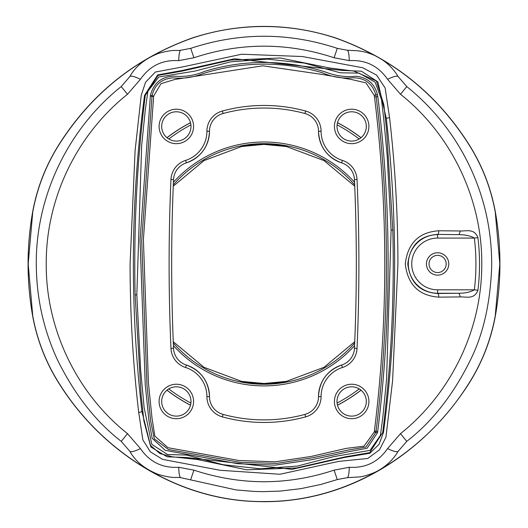 <?xml version="1.0" encoding="UTF-8"?>
<svg xmlns="http://www.w3.org/2000/svg" width="528" height="528" viewBox="0 0 528 528"><rect width="100%" height="100%" fill="white"/><g stroke="black" fill="none" stroke-linecap="round" stroke-linejoin="round"><path stroke-width="0.79" d="M341.781 70.402L234.551 58.766L182.431 70.422L157.694 74.91L144.547 95.383C130.588 199.551 129.703 304.861 141.887 411.305L150.889 447.011L167.105 456.812L186.219 457.499L292.057 469.333L344.309 457.486L369.838 453.281L379.104 444.292L383.453 432.524C397.313 328.812 398.284 224.209 386.357 118.714L377.85 81.82L361.383 71.194L341.781 70.402M392.812 229.997L386.569 129.67L383.843 104.656L376.378 80.989L353.938 71.102L329.182 67.907L280.196 57.994L230.63 60.093L182.114 71.108L158.083 75.379L145.273 95.469C137.036 160.756 133.643 227.225 135.115 294.875L141.187 395.802L143.887 420.948L150.295 445.21L159.911 453.578L172.247 456.786L197.38 459.512L246.616 469.814L296.505 467.947L345.358 456.793L369.679 452.674L382.727 432.432C391.142 365.211 394.508 297.733 392.812 229.997L391.096 230.043L386.569 379.612L382.853 416.869L380.411 435.422L370.055 450.371L333.722 456.601L297.449 466.059L260.35 468.785L223.04 464.693L186.674 455.077L167.515 454.516L151.774 444.325L144.131 407.675L140.653 370.128L136.831 294.835L141.676 145.477L145.345 109.309L147.919 91.298L158.763 76.976L194.773 71.122L230.663 61.829L267.392 59.116L304.333 63.089L340.296 72.791L359.106 73.135L375.177 82.236L381.506 99.62L383.651 118.193L387.163 155.423L391.096 230.043M341.636 365.033A18.407 18.407 0 0 0 354.46 348.302A1914.403 1914.403 0 0 0 354.46 179.599A18.407 18.407 0 0 0 341.636 162.868L342.421 160.413A20.981 20.981 0 0 1 357.034 179.487A1916.983 1916.983 0 0 1 357.034 348.414A20.981 20.981 0 0 1 342.421 367.495L341.636 365.033C327.076 370.55 319.361 381.091 318.503 396.647A33.165 33.165 0 0 1 341.636 365.033M304.927 414.407A18.407 18.407 0 0 0 318.503 396.647L321.083 396.647A20.981 20.981 0 0 1 305.606 416.896A158.499 158.499 0 0 1 222.394 416.896A20.981 20.981 0 0 1 206.917 396.647L209.497 396.647A18.407 18.407 0 0 0 223.073 414.407A155.918 155.918 0 0 0 304.927 414.407L305.606 416.896M321.083 131.261L318.503 131.261C319.361 146.81 327.07 157.351 341.636 162.868A33.165 33.165 0 0 1 318.503 131.261L318.503 131.261A18.407 18.407 0 0 0 304.927 113.5A155.918 155.918 0 0 0 223.073 113.5A18.407 18.407 0 0 0 209.497 131.261L206.917 131.261A20.981 20.981 0 0 1 222.394 111.012A158.499 158.499 0 0 1 305.606 111.012A20.981 20.981 0 0 1 321.083 131.261A30.584 30.584 0 0 0 342.421 160.413M185.579 160.413L186.364 162.868C200.93 157.351 208.639 146.81 209.497 131.261A33.165 33.165 0 0 1 186.364 162.868L186.364 162.868A18.407 18.407 0 0 0 173.54 179.599A1914.403 1914.403 0 0 0 173.54 348.302A18.407 18.407 0 0 0 186.364 365.033A33.165 33.165 0 0 1 209.497 396.647C208.639 381.091 200.93 370.557 186.364 365.033L185.579 367.495A20.981 20.981 0 0 1 170.966 348.414A1916.983 1916.983 0 0 1 170.966 179.487A20.981 20.981 0 0 1 185.579 160.413A30.584 30.584 0 0 0 206.917 131.261M161.68 401.465A14.659 14.659 0 0 0 176.332 416.123A14.659 14.659 0 0 0 190.991 401.465A14.659 14.659 0 0 0 176.332 386.813A14.659 14.659 0 0 0 161.68 401.465M337.009 401.465A14.659 14.659 0 0 0 351.668 416.123A14.659 14.659 0 0 0 366.32 401.465A14.659 14.659 0 0 0 351.668 386.813A14.659 14.659 0 0 0 337.009 401.465M337.009 126.436A14.659 14.659 0 0 0 351.668 141.095A14.659 14.659 0 0 0 366.32 126.436A14.659 14.659 0 0 0 351.668 111.778A14.659 14.659 0 0 0 337.009 126.436M161.68 126.436A14.659 14.659 0 0 0 176.332 141.095A14.659 14.659 0 0 0 190.991 126.436A14.659 14.659 0 0 0 176.332 111.778A14.659 14.659 0 0 0 161.68 126.436M166.947 390.212A159.251 159.251 0 0 0 190.502 405.227M337.498 405.227A159.251 159.251 0 0 0 361.053 390.212M354.578 345.609A121.955 121.955 0 0 1 173.422 345.609M127.459 94.288C76.362 135.069 45.929 198.851 46.22 263.954C45.863 328.852 76.593 393.215 127.486 433.633L140.441 448.602C149.688 462.026 162.446 468.25 178.728 467.28L193.908 470.144C240.682 485.575 287.41 485.575 334.092 470.144L349.272 467.28C365.554 468.25 378.312 462.026 387.559 448.602L400.514 433.633L406.745 441.368C432.194 421.72 453.486 394.475 470.62 359.634C483.417 333.663 490.446 302.465 491.7 266.033C491.931 230.432 484.315 196.594 468.851 164.525C453.908 133.947 433.211 107.956 406.758 86.546L398.211 76.666C392.535 67.307 384.747 60.271 374.84 55.546C362.076 49.922 355.905 50.853 347.233 50.233L337.286 48.358C288.433 32.221 239.573 32.221 190.714 48.358L180.767 50.233C174.966 51.104 174.524 48.972 158.618 53.361C145.028 58.694 135.419 66.462 129.789 76.666L121.242 86.546L127.459 94.288L140.441 79.299A17.186 3.458 -149.2 0 0 129.789 76.666M130.079 263.954L135.102 150.572L141.227 95.324L145.556 82.243L155.364 72.032L182.998 66.851L241.639 54.226L302.346 56.522L362.69 67.756L376.603 75.101L385.15 88.031L389.552 117.704C395.076 165.33 397.861 214.078 397.921 263.954L392.608 380.563L385.948 437.21L379.46 449.843L367.745 458.482L338.666 461.393L279.939 474.263L220.123 470.283L162.532 459.353L150.341 451.803L142.85 439.877L138.699 412.322C133.003 363.911 130.132 314.45 130.079 263.954M460.343 296.921A515.275 13.49 180 0 1 438.781 297.139C418.909 295.759 407.748 284.698 405.28 263.954C407.728 243.217 418.889 232.155 438.781 230.769A3.439 1.168 90.5 0 1 437.613 234.425C419.965 235.567 410.018 245.428 407.774 264.007C410.084 282.539 420.031 292.367 437.613 293.476A511.843 13.398 0 0 0 459.037 293.258C465.274 293.218 470.369 292.076 474.322 289.826L477.913 290.261C474.408 299.64 466.422 296.703 460.343 296.921L459.037 293.258L437.613 293.258L437.613 289.826L474.322 289.826M474.349 289.826A211.933 211.933 0 0 0 474.349 238.075C470.554 235.877 465.445 234.729 459.037 234.643L460.343 230.987C466.435 231.205 474.395 228.261 477.913 237.64A215.523 215.523 0 0 1 477.913 290.261M400.514 433.633C451.638 392.865 482.011 329.083 481.78 263.954C482.196 199.082 451.407 134.719 400.541 94.288L387.559 79.299C378.312 65.875 365.548 59.651 349.272 60.621L334.092 57.757C287.318 42.326 240.59 42.326 193.908 57.757L178.728 60.621C162.452 59.651 149.688 65.875 140.441 79.299M446.206 263.954A8.593 8.593 0 0 0 437.613 255.354A8.593 8.593 0 0 0 429.02 263.954A8.593 8.593 0 0 0 437.613 272.547A8.593 8.593 0 0 0 446.206 263.954M448.787 263.954A11.174 11.174 0 0 1 437.613 275.128A11.174 11.174 0 0 1 426.439 263.954A11.174 11.174 0 0 1 437.613 252.78A11.174 11.174 0 0 1 448.787 263.954M466.871 386.47C423.357 454.324 346.084 502.135 264.257 501.541C182.345 502.392 104.663 454.403 61.129 386.47C46.794 364.683 37.33 341.114 32.736 315.77L28.189 263.954L32.736 212.131C37.435 186.536 46.9 162.967 61.129 141.431C93.621 91.852 137.623 57.308 193.136 37.798C216.038 30.307 239.573 26.545 263.743 26.519C288.037 26.486 311.744 30.248 334.864 37.798C390.489 57.394 434.491 91.945 466.871 141.431C481.206 163.225 490.67 186.787 495.264 212.131L499.811 263.954L495.264 315.77C490.565 341.365 481.1 364.934 466.871 386.47A3.439 0.495 33.4 0 1 466.904 386.648C481.252 364.894 490.756 341.227 495.409 315.638C501.428 281.18 501.428 246.721 495.409 212.263A3.439 0.581 170 0 0 495.264 212.131M241.606 146.527L204.079 160.552L173.257 186.206L203.96 160.618L241.606 146.527L263.868 144.401L286.394 146.527L323.921 160.552L354.743 186.206L323.928 160.558L286.394 146.527M241.606 381.374L203.94 367.27L173.257 341.695L204.079 367.349L241.613 381.381C256.535 384.206 271.465 384.206 286.387 381.374L264.132 383.5L241.613 381.374M495.409 212.263C490.756 186.674 481.252 163.007 466.904 141.26L466.871 141.431M286.387 381.374L323.921 367.349L354.743 341.695L324.04 367.283L286.394 381.374M61.129 386.47A3.439 0.495 146.6 0 0 61.096 386.648C103.785 453.031 178.84 500.491 259.017 501.6C340.144 503.87 418.704 460.079 466.904 386.648M32.736 212.131A3.439 0.581 -170 0 0 32.591 212.263C37.244 186.674 46.748 163.007 61.096 141.26A3.439 0.495 33.4 0 0 61.129 141.431M438.781 297.139A3.439 1.168 -90.5 0 0 437.613 293.476L437.613 293.258A29.311 29.311 0 0 1 408.302 263.954A29.311 29.311 0 0 1 437.613 234.643L437.613 238.075A25.872 25.872 0 0 0 411.741 263.954A25.872 25.872 0 0 0 437.613 289.826M437.613 238.075L474.349 238.075L477.913 237.64M121.262 441.362L127.486 433.633M178.728 60.621A17.186 2.752 -92.7 0 1 180.767 50.233M387.559 448.602A17.186 3.458 -149.3 0 0 398.211 451.235C392.601 460.561 384.76 467.63 374.695 472.428C367.673 475.279 362.393 476.791 358.862 476.949L347.233 477.675L337.286 479.549L320.885 484.447L300.907 488.651L280.256 491.086L263.056 491.66L255.11 491.489L236.168 489.951L180.767 477.675C174.966 476.797 174.517 478.936 158.611 474.54C145.022 469.201 135.412 461.432 129.789 451.235A17.186 3.458 -30.7 0 0 140.441 448.602M193.908 57.757L190.714 48.358M180.767 477.675A17.186 2.752 -87.3 0 1 178.728 467.28M334.092 57.757L337.286 48.358M190.714 479.549L193.908 470.144M349.272 60.621A17.186 2.752 -87.3 0 0 347.233 50.233M337.286 479.549L334.092 470.144M387.559 79.299A17.186 3.458 -30.8 0 1 398.211 76.666M347.233 477.675A17.186 2.752 -92.7 0 0 349.272 467.28M400.541 94.288L406.758 86.546M377.711 431.416C391.545 319.816 391.578 208.237 377.817 96.664L377.441 94.571C374.537 83.582 367.409 77.471 356.063 76.23C345.734 77.273 335.689 75.926 325.934 72.191C306.233 65.842 285.998 62.601 265.214 62.469C244.622 62.337 224.393 65.32 204.534 71.405C194.891 75.511 184.622 77.095 173.719 76.164C161.337 76.672 153.562 83.134 150.381 95.535L140.059 240.22L145.233 384.608L148.949 420.578L152.176 438.319L165.257 450.351L237.89 463.736L275.22 465.135L311.942 459.683L348.559 451.724L367.178 448.226L377.52 432.637L377.711 431.416L376.061 431.211C389.875 319.77 389.908 208.322 376.16 96.868L375.817 94.954C372.511 83.503 364.881 77.788 352.942 77.801C342.415 78.705 332.376 77.088 322.832 72.95C303.204 66.937 283.14 63.994 262.634 64.132C242.095 64.284 222.064 67.498 202.528 73.781C192.958 77.53 183.11 78.883 172.986 77.854C161.634 78.725 154.651 84.704 152.031 95.786L141.715 240.61L146.956 385.183L150.691 421.179L154.295 438.827L168.419 449.506L240.049 462.323L276.619 463.386L312.767 457.763L348.176 450.054L365.944 447.025L375.89 432.326L376.061 431.211L374.411 431.006L374.253 432.016L364.003 446.193L346.203 448.384L311.137 456.449L275.253 461.802L238.999 460.522L167.996 447.698L154.862 436.141L152.051 418.466L148.414 382.793L143.398 239.514L153.674 96.043L160.994 83.668L174.794 79.477L262.753 65.795L321.829 74.389L351.305 79.477L365.944 82.85L374.2 95.337L374.51 97.066C388.245 208.388 388.205 319.704 374.411 431.006M361.053 137.689A159.251 159.251 0 0 0 337.498 122.674M190.502 122.674A159.251 159.251 0 0 0 166.947 137.689M173.422 182.292A121.955 121.955 0 0 1 354.578 182.292M144.547 95.383L145.273 95.469M383.453 432.524L382.727 432.432M360.994 390.166A159.179 159.179 0 0 1 337.478 405.154M190.522 405.154A159.179 159.179 0 0 1 167.006 390.166M135.115 294.875L136.831 294.835M438.781 230.769A515.275 13.49 0 0 1 460.343 230.987M141.887 411.305A2.581 0.693 173.3 0 1 138.699 412.322M386.357 118.714A2.581 0.68 -6.6 0 1 389.552 117.704M354.46 348.302L357.034 348.414M159.1 401.465A17.233 17.233 0 0 1 176.332 384.232A17.233 17.233 0 0 1 193.571 401.465A17.233 17.233 0 0 1 176.332 418.704A17.233 17.233 0 0 1 159.1 401.465M334.429 401.465A17.233 17.233 0 0 1 351.668 384.232A17.233 17.233 0 0 1 368.9 401.465A17.233 17.233 0 0 1 351.668 418.704A17.233 17.233 0 0 1 334.429 401.465M334.429 126.436A17.233 17.233 0 0 1 351.668 109.204A17.233 17.233 0 0 1 368.9 126.436A17.233 17.233 0 0 1 351.668 143.669A17.233 17.233 0 0 1 334.429 126.436M159.1 126.436A17.233 17.233 0 0 1 176.332 109.204A17.233 17.233 0 0 1 193.571 126.436A17.233 17.233 0 0 1 176.332 143.669A17.233 17.233 0 0 1 159.1 126.436M173.309 342.989A120.298 120.298 0 0 0 354.691 342.989M354.691 184.912A120.298 120.298 0 0 0 173.309 184.912M32.591 212.263C26.572 246.721 26.572 281.18 32.591 315.638A3.439 0.581 -10 0 0 32.736 315.77M466.904 141.26C434.59 91.879 390.601 57.361 334.95 37.699L334.864 37.798M61.096 141.26C93.41 91.879 137.399 57.361 193.05 37.699L193.136 37.798M459.037 234.643A511.843 13.398 180 0 0 437.613 234.425L459.037 234.643M170.966 179.487L173.54 179.599M170.966 348.414L173.54 348.302M223.073 113.5L222.394 111.012M304.927 113.5L305.606 111.012M206.917 396.647A30.584 30.584 0 0 0 185.579 367.495M222.394 416.896L223.073 414.407M354.46 179.599L357.034 179.487M342.421 367.495A30.584 30.584 0 0 0 321.083 396.647M374.2 95.337L377.441 94.571M377.817 96.664L374.51 97.066M153.674 96.043L150.381 95.535M153.608 96.505L150.308 96.096M377.52 432.637L374.253 432.016M167.006 137.742A159.179 159.179 0 0 1 190.522 122.747M190.905 124.872A157.113 157.113 0 0 0 168.769 138.989M168.769 388.912A157.113 157.113 0 0 0 190.905 403.029M337.095 403.029A157.113 157.113 0 0 0 359.231 388.912M359.231 138.989A157.113 157.113 0 0 0 337.095 124.872M337.478 122.747A159.179 159.179 0 0 1 360.994 137.742M61.096 386.648C46.748 364.894 37.244 341.227 32.591 315.638M193.05 37.699C240.352 22.638 287.648 22.638 334.95 37.699M241.613 146.527C256.535 143.695 271.465 143.695 286.387 146.527M129.789 451.235L121.255 441.368C95.964 421.832 74.771 394.799 57.664 360.254C43.791 330.422 36.67 298.848 36.293 265.518C35.343 197.003 67.841 128.964 121.242 86.546M398.211 451.235L406.745 441.368"/></g></svg>
